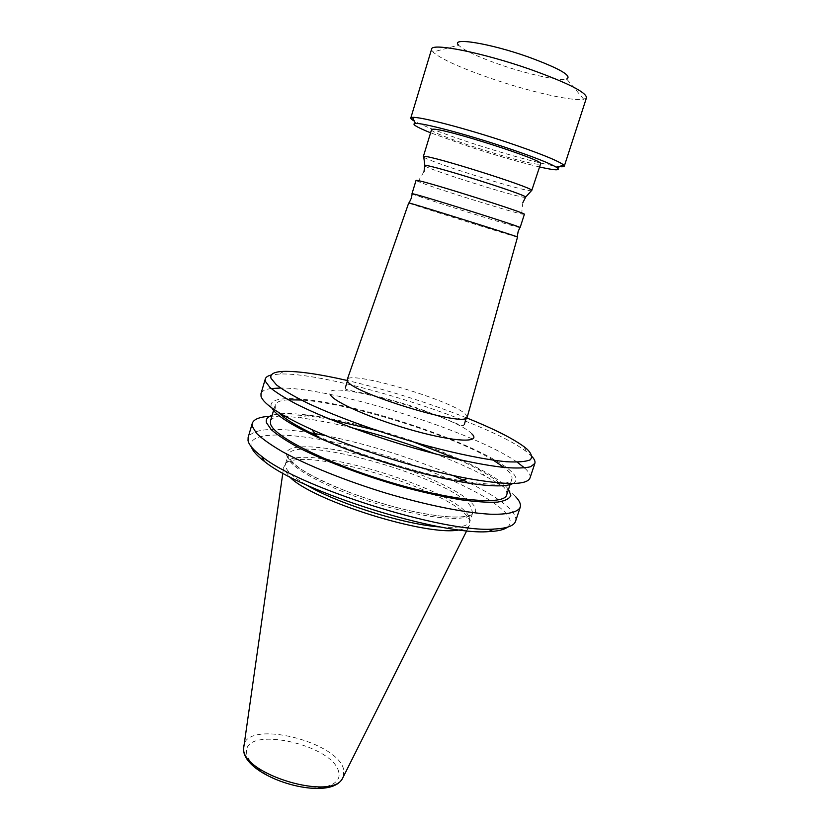 <?xml version="1.0" encoding="UTF-8"?>
<svg xmlns="http://www.w3.org/2000/svg" width="830" height="830" viewBox="0 0 830 830"><rect width="100%" height="100%" fill="white"/><g stroke="black" fill="none" stroke-linecap="round" stroke-linejoin="round"><path stroke-width="0.62" stroke-dasharray="4.15 3.11" d="M467.217 417.148L465.755 414.45C453.221 400.734 349.399 370.004 347.251 379.549M519.891 227.596L518.221 227.244C504.889 224.1 415.208 195.859 412.168 193.836M539.593 166.965C520.005 162.358 496.745 155.656 469.822 146.858L430.594 132.81M559.648 166.643C546.617 165.492 506.061 154.505 470.216 142.625C442.909 133.568 424.275 126.388 414.315 121.097M586.52 97.65L583.739 99.278C572.804 101.665 528.658 91.456 490.26 78.176C460.017 67.666 440.917 58.94 432.98 52.031L431.621 49.105M583.739 99.278L566.714 79.026C559.379 81.267 527.258 74.15 499.297 64.387C477.323 56.658 463.731 50.236 458.523 45.121L432.98 52.031M459.291 529.893C464.458 529.115 467.798 527.693 469.313 525.618L469.739 520.41L467.892 517.225C449.196 489.627 307.007 446.872 286.246 462.901L283.621 467.425L283.891 469.054L289.421 476.659M440.927 527.029C458.471 528.243 468.13 526.376 469.894 521.427L469.624 517.64L467.798 514.517C449.3 487.386 308.324 444.973 287.917 460.692L285.53 463.648L285.624 466.719C287.128 471.565 293.965 477.582 306.125 484.782M507.462 527.185C511.602 523.823 511.135 519.217 506.061 513.365C488.507 493.57 424.535 465.651 363.54 449.269C302.587 432.752 248.336 429.266 251.148 445.969L251.407 446.945M515.555 521.271C516.488 518.252 515.088 514.631 511.353 510.419C503.26 501.714 488.362 492.149 466.636 481.722M452.879 475.424C411.856 457.849 369.485 444.569 325.754 435.584M310.866 432.907C273.973 427.045 253.067 428.56 248.129 437.472M515.471 496.527C511.768 492.698 506.373 488.569 499.297 484.139M497.056 482.759L484.523 475.725C470.423 468.359 454.062 461.117 435.449 453.979M352.314 427.927C332.955 423.155 315.39 419.773 299.609 417.77C287.73 416.287 277.77 415.788 269.74 416.276M508.51 489.368L506.85 487.407C501.413 481.732 491.951 475.372 478.485 468.359C435.003 445.523 357.502 421.235 308.77 415.176C291.807 413.008 279.596 413.05 272.126 415.291M506.663 494.929C507.379 492.584 506.196 489.742 503.105 486.401C495.313 478.422 480.331 469.448 458.139 459.478M413.952 442.131L376.727 430.469M330.548 419.492C295.024 412.946 275 413.413 270.466 420.914M316.469 435.574C350.239 451.292 401.585 468.276 442.514 477.167C485.052 485.82 508.178 486.484 511.892 479.138C512.556 476.96 511.322 474.262 508.168 471.067L504.038 467.425M493.383 460.235C451.634 434.889 349.918 403.017 301.176 400.008M288.321 399.821C280.582 400.278 276.203 401.99 275.187 404.967L275.311 407.686L278.299 412.251M513.023 483.475C517.381 481.006 517.007 477.209 511.923 472.094C495.033 455.421 433.883 429.93 375.959 413.973C318.046 397.892 267.447 392.87 271.234 406.576L271.773 407.872M529.996 477.976C530.764 475.466 529.177 472.332 525.255 468.587L524.56 467.933M517.173 462.186C473.577 431.527 333.816 387.724 280.519 388.015M271.171 388.523C265.247 389.312 261.844 391.034 260.983 393.669M532.165 456.739L526.386 451.603C487.293 421.204 328.452 371.425 278.994 374.071L271.317 374.994M466.709 417.926C427.792 402.55 387.963 390.059 347.22 380.482M517.526 237.058L515.648 236.602C502.472 233.023 413.299 205.01 409.014 203.101L408.713 202.956M524.373 214.337L522.101 214.078C508.79 211.443 430.511 186.906 418.071 181.48L416.058 180.39M531.999 190.63L529.945 190.703C516.353 189.302 429.245 161.757 423.767 157.109M431.559 129.656C428.571 133.423 523.419 164.018 538.442 164.216L540.6 163.832M525.411 197.457L524.062 197.322C511.571 195.735 429.297 169.725 424.846 165.938M338.754 772.294C333.951 744.448 242.744 724.683 246.624 752.893C247.402 764.803 271.296 780.874 297.026 786.083C322.777 791.478 342.012 784.495 338.754 772.294M343.402 776.61L343.724 769.908C338.723 741.885 248.17 719.268 243.771 745.392M470.537 506.155C450.451 477.489 293.249 432.824 288.114 455.048L288.228 458.036C291.081 469.064 332.851 490.769 381.437 505.107C430.013 519.538 470.403 522.267 472.685 512.888L470.537 506.155M286.713 455.38C289.535 467.736 342.655 493.56 397.186 507.638C451.759 521.873 485.467 519.061 473.193 504.682C461.739 490.468 413.931 469.303 368.022 457.05C322.092 444.652 282.988 442.774 286.713 455.38M472.031 434.038C455.193 414.886 319.28 376.747 330.413 394.79M282.812 473.1L283.621 467.425M287.917 460.692L286.246 462.901M285.53 463.648L288.114 455.048L288.321 457.413C296.725 467.684 305.129 472.177 319.228 479.501C339.74 489.358 363.436 498.125 390.328 505.802C436.207 518.677 471.606 519.777 472.685 512.888L469.894 521.427M308.77 415.176L299.609 417.77M478.485 468.359L484.523 475.725M273.547 410.477L275.187 404.967M283.912 371.373L278.994 374.071M523.886 446.582L526.386 451.603M345.456 387.361L345.311 388.544C344.782 389.114 347.542 390.007 353.57 391.241C367.514 393.783 382.9 397.56 399.738 402.55C428.809 410.342 460.266 426.402 463.638 425.676L464.229 424.587M522.101 214.078L522.163 213.704C521.697 212.605 521.935 208.901 522.879 202.572M418.071 181.48L424.006 171.592M510.45 483.496L511.892 479.138M469.624 517.64L469.739 520.41M466.74 530.744L469.313 525.618"/><path stroke-width="1.25" d="M347.251 379.549L347.635 381.333C351.889 392.497 458.617 425.666 466.263 418.216L467.217 417.148L517.526 237.058C522.298 237.93 417.397 204.958 409.564 203.122L408.713 202.956L347.251 379.549M412.168 193.836L412.863 193.805C420.219 195.009 519.238 226.134 519.974 227.462L519.891 227.596M430.594 132.81C416.204 126.98 411.151 123.857 415.457 123.421C422.439 122.747 465.246 133.993 504.215 146.972C533.576 156.829 551.296 163.8 557.376 167.899C560.675 170.71 554.741 170.399 539.593 166.965M414.315 121.097C411.805 119.676 410.622 118.659 410.788 118.026L412.5 117.404C419.783 116.491 465.381 128.318 506.902 142.2C538.151 152.73 556.93 160.211 563.248 164.651L564.296 166.135C564.068 166.747 562.522 166.913 559.648 166.643M410.788 118.026L431.621 49.105C431.372 42.538 482.438 52.57 529.945 69.264C567.284 82.699 586.136 92.161 586.52 97.65L564.296 166.135M458.523 45.121C450.233 36.987 489.596 43.233 528.005 56.855C559.503 68.454 572.41 75.841 566.714 79.026M466.636 481.722L452.879 475.424M325.754 435.584L310.866 432.907M269.74 416.276C259.51 416.919 253.69 419.264 252.279 423.331L248.129 437.472L248.035 440.606C248.886 444.87 253.409 450.109 261.626 456.324C299.423 487.615 444.818 533.182 493.715 529.063C506.757 528.482 514.04 525.888 515.555 521.271L520.213 507.296C521.095 504.433 519.632 500.978 515.845 496.911L515.471 496.527M499.297 484.139L497.056 482.759M435.449 453.979C408.256 443.625 380.555 434.941 352.314 427.927M252.279 423.331L252.237 426.309L256.48 433.291C262.114 438.748 270.684 444.839 282.19 451.572C307.453 465.402 345.788 480.85 386.168 493.186C426.537 505.159 464.676 512.753 489.866 514.195C507.535 514.735 517.754 512.235 520.213 507.296M272.126 415.291C267.468 416.795 265.579 419.275 266.461 422.709L271.275 429.66C277.531 435.148 286.9 441.28 299.391 448.055C326.678 461.926 367.068 477.022 406.69 487.947C426.195 493.02 444.175 496.952 460.629 499.743C475.725 501.797 488.009 502.586 497.471 502.119C505.117 500.947 509.558 498.716 510.824 495.427L508.51 489.368M458.139 459.478L413.952 442.131M376.727 430.469L330.548 419.492M273.547 410.477L270.466 420.914L270.538 423.808C273.174 436.217 326.315 463.171 389.488 482.054C452.651 501.061 504.298 505.678 506.663 494.929L510.45 483.496M504.038 467.425L493.383 460.235M301.176 400.008L288.321 399.821M524.56 467.933L517.173 462.186M280.519 388.015L271.171 388.523M271.317 374.994C267.882 375.793 265.87 377.111 265.299 378.937L260.983 393.669L261.035 396.315C263.494 404.106 280.447 415.208 311.893 429.618C354.752 449.051 421.401 469.936 467.674 478.443C506.383 485.27 527.154 485.114 529.996 477.976L534.852 463.41C535.423 461.584 534.53 459.364 532.165 456.739M265.299 378.937L265.413 381.416L269.978 387.465C275.83 392.31 284.628 397.861 296.372 404.096C322.102 416.992 360.874 431.942 401.513 444.424C442.11 456.593 480.259 464.987 505.242 467.539C516.623 468.359 525.1 468.089 530.65 466.74L534.852 463.41M347.22 380.482C319.581 374.143 298.478 371.103 283.912 371.373C274.066 371.716 269.771 374.029 271.037 378.335L276.473 384.902C283.507 390.266 294.017 396.418 308.013 403.349C338.567 417.656 383.616 433.8 426.807 445.752C458.7 454.249 486.515 459.789 506.217 461.719C517.754 462.362 525.753 461.729 530.214 459.83C532.601 457.278 531.636 453.782 527.309 449.362L523.886 446.582C512.079 438.043 493.02 428.488 466.709 417.926M411.991 193.701L416.058 180.39L416.961 180.401C425.074 181.033 528.866 213.85 524.373 214.337L520.12 227.586M423.767 157.109L423.331 156.579L424.296 156.393C432.129 155.75 530.474 186.771 531.812 190.288L540.6 163.832C545.964 160.719 441.56 127.26 432.586 129.262L431.559 129.656L423.331 156.579M271.773 407.872C275.747 415.228 291.091 425.043 317.828 437.327C356.63 455.027 416.432 473.764 458.399 481.39C487.366 486.556 505.574 487.252 513.023 483.475M278.299 412.251C284.182 418.611 296.912 426.381 316.469 435.574M251.407 446.945C252.694 450.97 257.02 455.774 264.386 461.376C301.114 491.91 440.979 535.744 488.559 531.625C497.803 531.231 504.101 529.758 507.462 527.185M306.125 484.782C337.219 503.551 404.687 524.695 440.927 527.029M289.421 476.659C311.426 500.469 427.616 536.875 459.291 529.893M424.846 165.938L425.417 165.44C432.804 165.263 524.135 194.044 525.712 197.032L525.411 197.457M243.771 745.392L243.553 748.753C242.671 774.587 332.56 801.178 342.624 778.167L343.402 776.61M330.413 394.79C334.075 402.322 374.61 419.939 415.093 430.998C455.66 442.183 481.265 442.919 472.031 434.038M347.417 380.97L345.456 387.361M412.188 193.681L411.379 198.048L409.065 203.008M423.684 156.403L424.836 165.419L424.006 171.592M531.812 190.288L525.712 197.032L522.879 202.572M519.974 227.462L518.148 231.508L517.215 236.892M466.263 418.216L464.229 424.587M415.457 123.421L412.5 117.404M466.74 530.744L342.624 778.167C330.132 803.44 243.491 777.648 243.512 749.116L282.812 473.1M458.399 481.39L467.674 478.443M317.828 437.327L311.893 429.618M488.559 531.625L493.715 529.063M264.386 461.376L261.626 456.324M557.376 167.899L563.248 164.651"/></g></svg>

